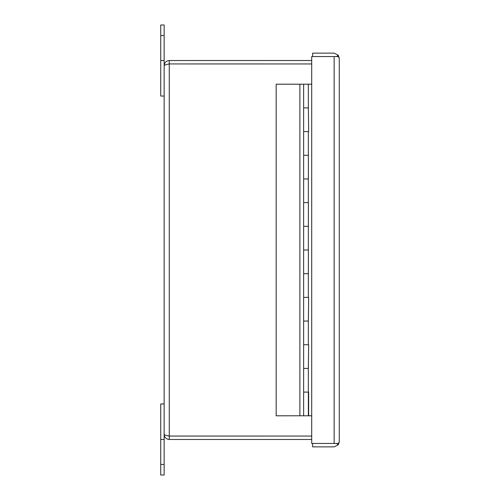 <?xml version="1.0" encoding="UTF-8"?>
<svg xmlns="http://www.w3.org/2000/svg" width="500" height="500" viewBox="0 0 500 500"><rect width="100%" height="100%" fill="white"/><g stroke="black" fill="none" stroke-linecap="round" stroke-linejoin="round"><path stroke-width="0.75" d="M164.144 60.525L164.144 96.05L160.731 96.05L160.731 25L164.144 25L164.144 60.525L160.731 60.525M164.144 96.05L164.144 403.95L160.731 403.95L160.731 464.456L164.144 464.456L164.144 439.475L160.731 439.475M168.55 64.094L169.088 63.981M169.262 439.475C166.156 439.169 164.45 437.463 164.144 434.356C164.45 434.925 166.156 435.494 169.262 436.056L169.262 439.475L311.7 439.475M169.262 63.944C166.156 64.506 164.45 65.075 164.144 65.644C164.45 62.538 166.156 60.831 169.262 60.525L169.262 63.938L311.7 63.944L169.262 63.938L169.262 436.056L311.7 436.056L169.262 436.062M311.7 60.525L169.262 60.525M338.312 55.281L339.269 58.244L338.312 56.55L312.644 56.55L312.644 53.137L334.15 53.137L338.312 55.281L336.55 56.544L334.281 56.55M334.281 443.45L336.55 443.456L338.312 444.719L334.15 446.863L312.644 446.863L312.644 443.45L338.312 443.45L339.269 441.75L338.312 444.719M339.269 441.756L339.269 58.25M311.7 443.45L334.15 443.45L334.15 56.55L311.7 56.55L311.7 443.45M307.344 415.788L308.65 415.794L308.65 392.106L303.631 392.1L308.344 392.106L308.344 368.425L303.631 368.425L303.631 415.788L308.369 415.788L308.369 392.1M308.369 344.738L303.631 344.738L303.631 368.419L308.369 368.419L308.65 344.738L308.344 368.425M308.344 321.056L308.65 297.369L308.369 321.05L303.631 321.05L303.631 344.738L308.344 344.738L308.344 321.056L303.631 321.056L303.631 297.369L308.344 297.369L308.344 273.681L303.631 273.681L303.631 250L308.344 250L308.344 226.312L303.631 226.312L303.631 202.631L308.344 202.631L308.344 178.944L303.631 178.944L303.631 155.262L308.344 155.262L308.344 131.575L303.631 131.575L303.631 107.894L308.344 107.894L308.344 84.206L276.163 84.206L276.163 415.794L305.881 415.788M308.369 297.369L303.631 297.369L303.631 273.681L308.369 273.681L308.369 250L308.344 273.681M308.369 250L303.631 250L303.631 226.312L308.369 226.312L308.369 202.631L308.344 226.312M308.369 202.631L303.631 202.631L303.631 178.944L308.369 178.944L308.369 155.262L308.344 178.944M308.369 107.894L308.65 131.575L308.369 107.894L303.631 107.894L303.631 84.206M311.7 84.206L308.344 84.206M311.7 415.794L308.65 415.794M164.144 464.456L164.144 475L160.731 475L160.731 464.456M164.144 439.475L164.144 403.95M308.369 155.262L303.631 155.262L303.631 131.575L308.369 131.575M299.881 84.206L299.881 415.794M160.731 35.544L164.144 35.544"/></g></svg>
